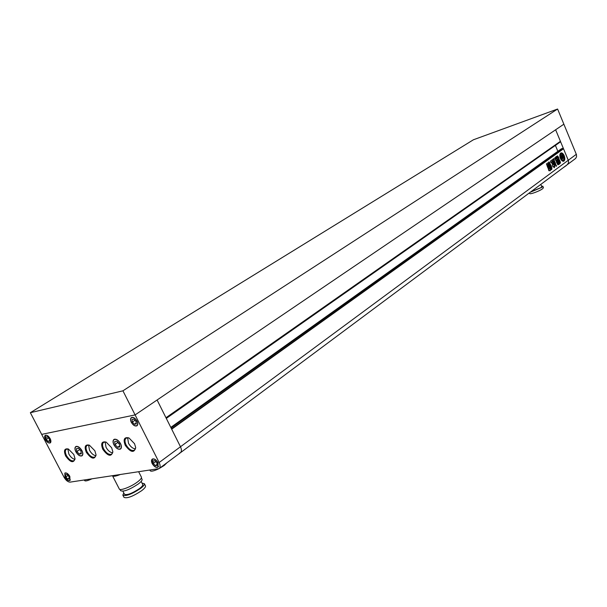 <?xml version="1.0" encoding="UTF-8"?>
<svg xmlns="http://www.w3.org/2000/svg" width="607" height="607" viewBox="0 0 607 607"><rect width="100%" height="100%" fill="white"/><g stroke="black" fill="none" stroke-linecap="round" stroke-linejoin="round"><path stroke-width="0.91" d="M557.59 109.025L473.437 139.762L30.35 412.699L41.671 434.384L135.103 414.907L563.865 124.192L557.59 109.025L122.933 390.817L135.103 414.907L41.671 434.384L64.076 477.292C65.958 480.486 67.999 482.095 70.184 482.117L159.11 468.596C160.43 467.375 160.445 465.341 159.14 462.519L135.103 414.907L555.633 129.769L560.428 141.31L165.969 417.73L157.099 399.99L180.484 446.752L171.698 429.179L563.531 148.776L568.516 160.954L568.448 163.063L567.31 164.679L568.539 162.729L568.418 160.597L555.633 129.769L563.865 124.192L576.453 154.656L576.559 156.773L575.588 158.495L180.37 452.769C181.713 451.532 181.751 449.529 180.484 446.752L576.324 154.307M30.35 412.699L122.933 390.817M564.207 155.703C563.235 153.624 562.158 152.683 560.967 152.903C559.639 153.753 559.457 155.597 560.436 158.45C561.399 160.529 562.477 161.462 563.66 161.25C564.996 160.4 565.178 158.556 564.207 155.703M563.471 161.295C564.662 160.324 564.791 158.503 563.857 155.824L560.807 152.972M561.475 157.137L561.854 157.592L561.801 155.938L562.848 158.465L561.634 159.209L562.848 158.465M560.428 155.984L560.549 158.222L561.589 159.315L560.845 156.272L560.428 155.984L560.898 158.108L561.589 159.315M549.244 165.499L549.654 166.477L547.871 167.76L547.529 166.743L549.244 165.499M551.042 169.209L550.094 170.833L549.547 170.309L548.933 170.742L548.523 169.573L550.632 168.048L551.042 169.209L550.435 169.656M556.331 157.342L557.469 160.073L557.051 162.016L557.909 164.869L556.285 161.841L556.596 160.02L555.83 160.544L554.715 158.419L554.995 157.676L555.428 159.019L555.982 159.057L555.898 156.849L557.469 160.073M558.895 160.711L559.798 162.881L559.745 163.799L558.736 164.543L557.203 161.94L557.272 161.037L558.379 160.248L559.798 162.881M550.587 164.8L549.418 162.289L548.986 161.872L548.705 162.805L551.346 169.558L551.968 168.996L551.293 165.779L550.405 164.649M556.338 166.303L556.46 165.445L555.359 164.239L556.27 166.318M553 163.533L553.053 165.15L552.529 165.536L553.015 166.971L553.592 166.568L554.396 167.684L554.874 165.62L554.396 164.178L553.85 164.406L553.516 162.023L552.742 160.976L553 163.533M552.598 163.344L552.643 164.603L551.255 162.198L552.598 163.344L552.446 164.55M557.325 157.964L557.552 155.847L558.561 157.35L558.994 158.579L558.076 158.981L559.351 159.664L560.458 162.327L560.215 163.237M558.023 159.952L559.024 160.536L560.193 163.253M558.106 159.929L557.605 159.982L556.46 157.236L556.649 156.325L557.628 157.964M552.385 161.356L552.636 160.635L553.607 161.303L554.532 163.738L554.942 164.269L555.488 163.875M554.745 164.133L555.405 163.898M552.362 161.477L550.845 162.479L550.511 161.045L552.613 159.542L553.121 159.74L553.455 158.594L555.64 163.761M550.23 167.828L548.447 169.118L548.106 168.101L549.821 166.849L550.23 167.828L548.303 169.095M548.022 162.782L549.1 165.354L547.423 166.553L546.429 163.936L548.022 162.782M179.338 453.194L180.37 452.769C181.713 451.532 181.751 449.529 180.484 446.752L159.14 462.519M171.561 428.899L563.531 148.776M171.091 427.965L562.651 148.374L562.901 148.988M561.308 148.859L562.651 148.374M555.397 145.399L557.863 151.31M166.303 418.398L560.056 142.137L559.874 141.697M555.208 164.406L555.724 164.459M556.095 166.242L556.46 165.445M556.111 165.559L555.367 164.573M553.925 164.482L553.501 164.52L552.62 161.113M554.434 166.166L554.191 164.315M554.085 166.288L554.692 166.788M554.335 166.902L554.237 167.684M551.156 162.342L551.626 162.342M552.241 163.458L551.277 162.456M551.513 169.694L550.936 165.893L550.23 164.914M550.048 164.763L548.796 161.986M559.449 163.002L559.745 163.799M559.396 163.913L558.478 164.588M557.886 161.508L558.372 161.545L557.537 161.629L557.954 161.826M557.97 161.341L557.537 161.629M558.228 162.335L558.713 162.365L557.879 162.448L558.288 162.653M558.311 162.16L557.879 162.448M559.062 163.184L558.66 163.473L559.062 163.184M558.22 163.268L558.637 163.473M558.546 160.825L558.19 160.369M558.152 157.494L557.431 155.976M558.713 158.594L558.288 157.463M557.727 159.102L558.182 159.345M560.428 163.086L558.539 159.11M556.46 156.454L557.082 156.788M556.725 156.902L557.537 157.896M556.771 160.764L557.051 162.016M556.702 162.13L558.083 164.474M556.217 160.149L555.686 160.536M554.806 157.797L555.375 157.941M555.026 158.055L555.428 159.019M555.974 157.456L555.701 156.97M552.036 161.47L552.484 160.749M552.013 161.591L551.543 161.925M551.042 161.963L550.632 162.175M552.863 159.687L552.416 159.671M554.221 160.931L553.812 160.65L554.085 159.117M553.728 159.239L553.318 158.753M553.872 161.045L554.874 162.494M554.525 162.608L554.957 162.585M555.291 163.875L555.026 162.555M550.079 169.77L550.458 169.869M550.101 169.983L549.927 170.825M549.547 170.309L548.789 170.711M550.686 169.323L550.42 168.185M549.874 167.949L549.676 166.955M549.107 165.597L549.654 166.477M549.305 166.591L547.726 167.737M547.886 162.888L548.637 163.298M548.288 163.412L549.1 164.398M548.751 164.512L549.1 165.354M548.743 165.468L547.264 166.538M548.25 164.687L548.06 164.231L547.468 165.241L548.25 164.687M547.81 164.315L546.983 164.869L547.431 165.241M562.886 158.298L563.797 157.774L562.932 158.404L561.877 155.878L562.947 156.318L562.901 156.826L562.56 156.485L562.932 157.38L563.402 157.038L562.894 155.916L561.923 155.529L561.976 153.958L561.308 153.935L560.519 155.013L561.551 155.802L561.725 158.26L562.196 157.919L561.824 157.023M562.643 156.507L561.892 155.923M562.932 157.38L562.56 156.485M561.141 154.011L560.519 155.013M560.162 155.126L561.551 155.802M561.202 155.916L560.929 157.205L561.725 158.26M561.558 156.31L562.499 158.579M561.634 159.209L562.021 159.785L561.983 159.095M562.021 159.785L563.334 160.218L564.214 158.184L563.797 157.774M561.672 159.899L563.144 160.256M562.249 155.119L564.146 157.456L562.643 154.383L562.249 155.119L562.643 154.383M563.038 155.908L562.598 154.997M563.387 155.794L564.146 157.456M563.41 167.585L566.407 165.461M541.558 186.129L542.848 186.266L542.028 187.267L530.328 192.214M543.447 187.692L542.643 188.716C539.752 191.023 529.691 194.741 529.683 193.512L529.418 192.889M540.822 184.391L541.801 186.706L541.103 187.555L530.897 191.782M166.917 462.784L164.178 465.486L159.193 468.536M158.328 468.968C153.662 471.108 150.946 471.692 150.187 470.721L149.937 470.228M91.763 478.9C87.62 480.805 85.238 481.359 84.616 480.569L84.327 480.008M157.926 462.701L157.903 466.965C156.029 467.701 154.163 466.571 152.311 463.573L152.342 459.302C154.216 458.573 156.075 459.711 157.926 462.701M120.444 443.656C121.575 446.099 121.575 447.829 120.444 448.846C118.304 449.635 116.165 448.292 114.033 444.825C112.894 442.366 112.894 440.636 114.04 439.62C116.18 438.838 118.312 440.181 120.444 443.656M136.932 421.137C137.895 423.238 137.872 424.733 136.863 425.621C135.012 426.311 133.191 425.188 131.4 422.26C130.429 420.15 130.452 418.648 131.469 417.76C133.32 417.077 135.141 418.208 136.932 421.137M50.062 438.664L50.161 442.738C48.636 443.247 47.073 442.2 45.472 439.589L45.373 435.5C46.898 434.999 48.461 436.054 50.062 438.664M69.737 476.412L69.858 480.319C68.31 480.858 66.717 479.796 65.07 477.14L64.949 473.225C66.497 472.694 68.09 473.756 69.737 476.412M81.846 450.667C82.962 453.042 82.992 454.704 81.93 455.652C79.965 456.335 77.969 455.038 75.943 451.737C74.813 449.355 74.79 447.685 75.867 446.737C77.825 446.062 79.821 447.367 81.846 450.667M123.813 492.967L122.834 495.13C125.801 496.473 131.689 494.257 140.505 488.483C143.335 486.313 144.625 484.727 144.39 483.726L142.046 483.157M122.918 495.297L123.965 497.338C126.939 498.696 132.827 496.488 141.636 490.699C144.458 488.521 145.748 486.935 145.513 485.926L145.43 485.759M122.918 491.238L124.473 494.257C126.984 495.395 131.977 493.514 139.458 488.62C141.863 486.776 142.964 485.433 142.766 484.576L142.698 484.439M119.981 489.432L120.626 490.684C123.555 491.989 129.412 489.773 138.199 484.045C141.021 481.905 142.319 480.342 142.099 479.355L142.015 479.196M112.561 475.873L119.253 488.885C119.609 491.215 130.983 486.92 137.402 482.019C140.323 479.811 141.666 478.202 141.439 477.193L141.355 477.026M134.519 443.664L128.957 437.935C124.238 436.835 123.001 439.293 125.247 445.326C130.68 452.549 134.162 453.3 135.702 447.571L134.519 443.664M135.702 447.64L134.579 450.166C131.734 451.236 128.912 449.483 126.104 444.916C124.625 441.729 124.64 439.468 126.15 438.125L128.912 437.913M111.665 447.754L106.126 442.093C101.703 441.13 100.603 443.542 102.818 449.332C107.955 456.274 111.309 457.109 112.864 451.836L111.665 447.754M112.864 451.858L111.802 454.104C109.101 455.091 106.384 453.368 103.66 448.937C102.196 445.804 102.188 443.588 103.638 442.298L106.119 442.093M94.859 450.758L89.35 445.151C85.132 444.286 84.123 446.669 86.323 452.283C91.262 459.021 94.51 459.909 96.073 454.954L94.859 450.758M96.073 454.947L95.056 456.995C92.454 457.928 89.813 456.229 87.15 451.896C85.693 448.801 85.67 446.623 87.082 445.371L89.373 445.166M73.819 454.522L68.356 448.998C64.395 448.239 63.492 450.569 65.662 455.978C70.359 462.466 73.485 463.414 75.048 458.831L73.819 454.522M75.04 458.786L74.092 460.622C71.603 461.487 69.069 459.81 66.474 455.599C65.025 452.549 64.979 450.424 66.345 449.226L68.409 449.021M74.934 459.347C72.635 458.884 70.602 457.109 68.841 454.013L67.855 448.907M95.929 455.736C93.493 455.333 91.361 453.512 89.525 450.28L88.584 445.014M112.682 452.845C110.155 452.496 107.94 450.644 106.043 447.298L105.132 441.911M135.475 448.914C132.812 448.634 130.482 446.744 128.494 443.247L127.637 437.693M113.919 444.84C112.743 442.306 112.743 440.507 113.934 439.453C116.142 438.649 118.35 440.045 120.558 443.634C121.726 446.168 121.726 447.958 120.558 449.005C118.342 449.825 116.134 448.436 113.919 444.84M75.837 451.752C74.676 449.286 74.646 447.564 75.761 446.585C77.787 445.879 79.851 447.23 81.953 450.644C83.106 453.11 83.136 454.825 82.036 455.804C80.003 456.517 77.939 455.167 75.837 451.752M64.972 477.155L64.85 473.073C66.459 472.519 68.121 473.627 69.835 476.396L69.964 480.471C68.356 481.032 66.687 479.925 64.972 477.155M152.198 463.596C151.234 461.525 151.249 460.038 152.228 459.142C154.178 458.376 156.12 459.56 158.048 462.686L158.025 467.132C156.067 467.898 154.125 466.722 152.198 463.596M131.279 422.282C130.27 420.082 130.3 418.519 131.355 417.593C133.282 416.88 135.179 418.056 137.053 421.114C138.055 423.307 138.032 424.862 136.977 425.788C135.05 426.509 133.145 425.34 131.279 422.282M45.373 439.605C44.394 437.556 44.364 436.13 45.267 435.34C46.86 434.817 48.492 435.917 50.161 438.641C51.132 440.69 51.163 442.108 50.26 442.898C48.674 443.429 47.043 442.328 45.373 439.605M113.289 475.691C114.086 476.192 115.967 475.911 118.942 474.849M112.523 475.805C113.213 476.677 115.611 476.313 119.723 474.735M76.452 448.626L78.455 448.254L80.89 450.842L81.315 453.786L79.312 454.142L76.884 451.562L76.452 448.626M81.186 452.868L79.312 454.142M79.729 449.605L76.884 451.562M79.729 449.643L80.898 450.88M65.51 474.757L67.051 474.515L68.94 476.541L69.281 478.794L67.741 479.029L65.859 477.019L65.51 474.757M69.168 478.043L67.741 479.029M67.999 475.539L65.859 477.019M46.246 439.43L45.874 437.116L47.384 436.805L49.273 438.823L49.645 441.137L48.128 441.441L46.246 439.43L48.484 437.981M49.546 440.523L48.128 441.441M136.279 423.898L134.451 424.263L132.334 422.07L132.038 419.498L133.866 419.126L135.983 421.334L136.279 423.898M134.966 420.272L132.334 422.07M136.18 423.071L134.451 424.263M119.412 443.846L119.791 446.927L117.614 447.313L115.057 444.635L114.67 441.562L116.848 441.16L119.412 443.846M119.662 445.887L117.614 447.313M117.872 442.237L115.057 444.635M117.925 442.647L119.458 444.263M156.97 462.853L157.228 465.349L155.377 465.637L153.268 463.429L153.002 460.933L154.853 460.645L156.97 462.853M157.122 464.34L155.377 465.637M155.764 461.593L153.268 463.429M561.346 148.821L170.802 427.396L561.399 148.798M542.848 186.266L543.455 187.715M158.526 466.502L157.903 466.965M121.112 448.376L120.444 448.846M137.508 425.173L136.863 425.621M50.707 442.382L50.161 442.738M70.389 479.947L69.858 480.319M82.552 455.227L81.93 455.652M144.39 483.726L145.513 485.926M141.158 481.427L142.766 484.576M141.378 477.944L142.099 479.355M138.737 471.897L141.439 477.193M180.37 452.769L159.11 468.596M76.49 446.32L75.867 446.737M65.488 472.861L64.949 473.225M45.927 435.143L45.373 435.5M132.129 417.32L131.469 417.76M114.723 439.149L114.04 439.62M152.972 458.839L152.342 459.302"/></g></svg>
